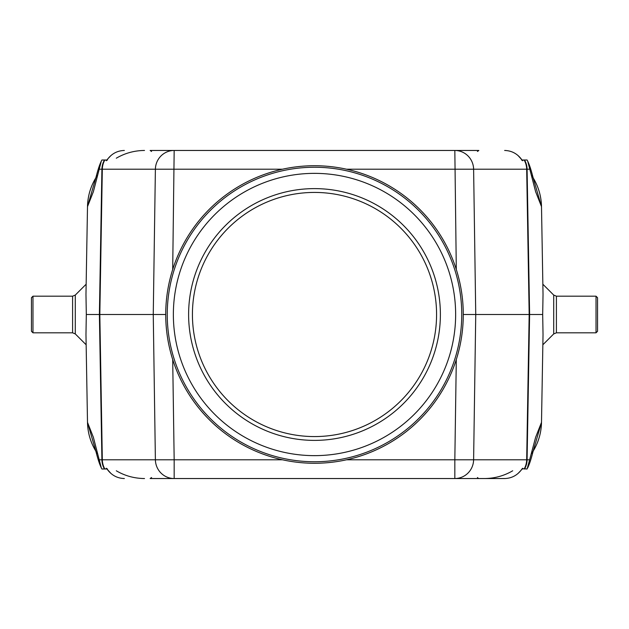 <?xml version="1.0" encoding="UTF-8"?>
<svg xmlns="http://www.w3.org/2000/svg" width="629" height="629" viewBox="0 0 629 629"><rect width="100%" height="100%" fill="white"/><g stroke="black" fill="none" stroke-linecap="round" stroke-linejoin="round"><path stroke-width="0.94" d="M106.993 160.002L104.461 160.002A19.074 19.004 90 0 0 101.914 169.209L99.39 314.5L86.315 314.5L85.969 294.49L87.502 206.619L93.367 191.719L101.332 161.055L101.898 160.002L104.461 160.002M106.277 160.002L107.512 160.002L106.718 160.261L108.031 158.594A1.525 0.425 -142.4 0 0 108.007 158.65C106.49 160.851 105.916 161.299 106.277 160.002M517.934 155.426L522.282 160.261L521.48 160.002L527.102 160.002L527.668 161.055L535.633 191.719L541.498 206.619L543.031 294.49L542.685 314.5L529.61 314.5L527.086 459.791L529.642 459.791L527.102 468.998L522.282 468.739L520.969 470.406A1.525 0.425 37.6 0 0 520.993 470.35C522.51 468.149 523.084 467.701 522.723 468.998L522.007 468.998M99.358 459.791L101.914 459.791A19.074 19.004 90 0 0 104.461 468.998L101.898 468.998L101.332 467.945L93.367 437.281L87.502 422.381L85.969 334.51L86.315 314.5M542.685 314.5L543.031 334.51L541.498 422.381L535.633 437.281L529.642 459.791M150.425 478.535L174.17 478.535L150.425 478.535M478.575 478.535L477.435 477.529M529.642 169.209L527.086 169.209L529.61 314.5L475.744 314.5L473.613 459.791L454.83 459.791L454.83 478.535L504.647 478.535L169.508 478.535M104.461 468.998L106.993 468.998M87.502 422.381A57.145 57.145 0 0 0 97.385 453.525A57.145 57.145 0 0 1 87.502 422.381L95.781 451.024M111.066 473.574L106.718 468.739L107.52 468.998L106.277 468.998C105.908 467.693 106.482 468.141 108.007 470.35C112.261 475.618 117.709 478.347 124.353 478.535M151.565 151.471L150.134 150.465L478.575 150.465M169.508 150.465L174.17 150.465A19.074 18.784 90 0 0 155.387 169.209L99.358 169.209M524.539 160.002A19.074 19.004 -90 0 1 527.086 169.209L473.613 169.209A19.074 18.784 -90 0 0 454.83 150.465L459.492 150.465M95.781 177.976L87.502 206.619A57.145 57.145 0 0 1 97.385 175.475A57.145 57.145 0 0 0 87.502 206.619M124.353 150.465C117.709 150.653 112.261 153.382 108.007 158.65M165.726 314.5L99.39 314.5L101.914 459.791L102.323 459.791A19.074 18.784 90 0 0 104.839 468.998M533.219 177.976L541.498 206.619A57.145 57.145 0 0 0 531.615 175.475M520.961 158.587A1.525 0.425 142.4 0 1 520.993 158.65C522.518 160.859 523.092 161.307 522.723 160.002L522.007 160.002M531.615 453.525A57.145 57.145 0 0 0 541.498 422.381L533.219 451.024M282.5 169.209L155.387 169.209L153.256 314.5L155.387 459.791A19.074 18.784 90 0 0 174.17 478.535L174.17 459.791L102.323 459.791L99.822 314.5L102.323 169.209A19.074 18.784 90 0 1 104.839 160.002M520.993 158.65C516.739 153.382 511.291 150.653 504.647 150.465M463.274 314.5L475.744 314.5L473.613 169.209L346.5 169.209M504.647 478.535C511.291 478.347 516.739 475.618 520.993 470.35M596.025 332.812L597.55 331.286L597.55 297.714L596.025 296.188L556.406 296.188L556.406 332.812L596.025 332.812L596.025 296.188M32.975 332.812L31.45 331.286L31.45 297.714L32.975 296.188L72.594 296.188L72.594 332.812L32.975 332.812L32.975 296.188M455.64 314.5A141.14 141.14 0 0 0 314.5 173.36A141.14 141.14 0 0 0 173.36 314.5A141.14 141.14 0 0 0 314.5 455.64A141.14 141.14 0 0 0 455.64 314.5M314.5 461.749A147.249 147.249 0 0 0 442.022 240.876A147.249 147.249 0 0 0 186.978 240.876A147.249 147.249 0 0 0 314.5 461.749M173.36 314.5A141.14 141.14 0 0 0 314.5 455.64A141.14 141.14 0 0 0 455.64 314.5A141.14 141.14 0 0 0 314.5 173.36A141.14 141.14 0 0 0 173.36 314.5M314.5 436.573A122.073 122.073 0 0 0 420.219 253.463A122.073 122.073 0 0 0 208.781 253.463A122.073 122.073 0 0 0 314.5 436.573M314.5 463.274A148.774 148.774 0 0 0 443.343 240.113A148.774 148.774 0 0 0 185.657 240.113A148.774 148.774 0 0 0 314.5 463.274M524.161 160.002A19.074 18.784 -90 0 1 526.677 169.209L529.178 314.5L526.677 459.791L527.086 459.791A19.074 19.004 90 0 1 524.539 468.998M174.17 150.465L172.7 269.495M456.3 269.495L454.83 150.465M172.7 359.505L174.17 459.791L282.5 459.791M346.5 459.791L454.83 459.791L456.3 359.505M454.83 478.535A19.074 18.784 90 0 0 473.613 459.791L526.677 459.791A19.074 18.784 90 0 1 524.161 468.998M542.851 344.786L553.709 333.928L553.709 295.072L542.851 284.214M86.149 344.786L75.291 333.928L75.291 295.072L86.149 284.214M314.5 440.386A125.886 125.886 0 0 0 423.521 251.561A125.886 125.886 0 0 0 205.479 251.561A125.886 125.886 0 0 0 314.5 440.386M101.332 467.945C97.943 460.782 96.512 452.833 94.224 445.591M101.332 161.055C97.943 168.218 96.512 176.167 94.224 183.409M527.668 161.055C531.057 168.218 532.488 176.167 534.776 183.409M527.668 467.945C531.057 460.782 532.488 452.833 534.776 445.591M144.513 150.465C134.347 150.559 124.943 153.146 116.302 158.209M111.066 155.426L108.031 158.594M144.513 478.535C134.347 478.441 124.943 475.854 116.302 470.791M484.487 478.535C494.653 478.433 504.057 475.854 512.698 470.791M517.934 473.574L520.969 470.406M151.565 477.529L150.134 478.535M477.435 151.471L478.866 150.465M553.709 295.072L556.406 296.188M553.709 333.928L556.406 332.812M75.291 295.072L72.594 296.188M75.291 333.928L72.594 332.812"/></g></svg>
